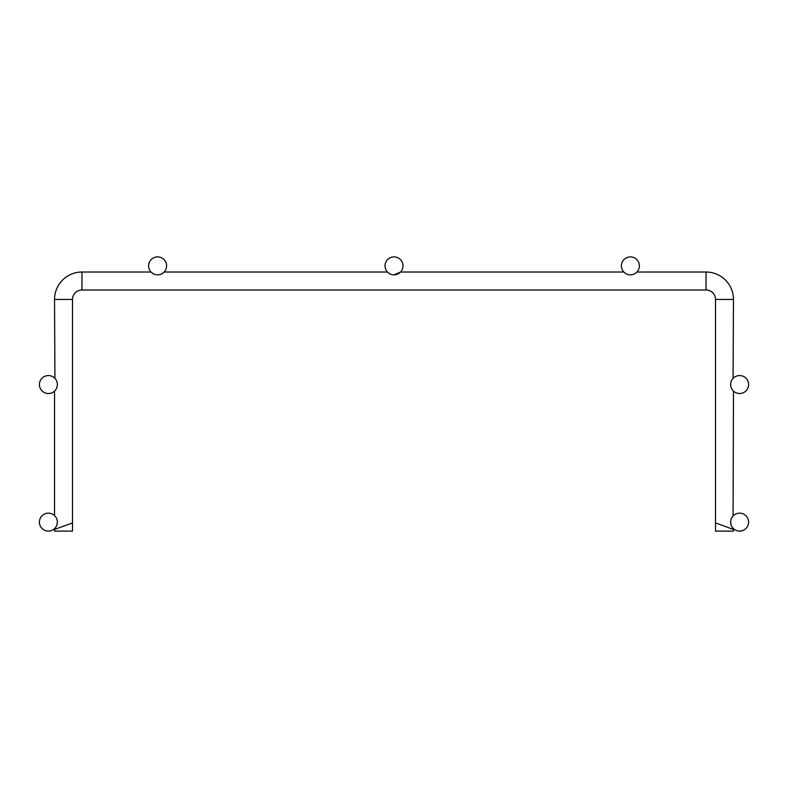 <?xml version="1.0" encoding="UTF-8"?>
<svg xmlns="http://www.w3.org/2000/svg" width="788" height="788" viewBox="0 0 788 788"><rect width="100%" height="100%" fill="white"/><g stroke="black" fill="none" stroke-linecap="round" stroke-linejoin="round"><path stroke-width="1.18" d="M635.286 273.416L636.95 272.018L706.048 272.018A27.422 27.422 0 0 1 733.47 299.44A27.422 27.422 0 0 0 706.048 272.018A27.422 27.422 0 0 1 733.47 299.44L733.076 378.388M152.714 273.416L151.05 272.018L81.952 272.018A27.422 27.422 0 0 0 54.53 299.44A27.422 27.422 0 0 1 81.952 272.018A27.422 27.422 0 0 0 54.53 299.44A27.422 27.422 0 0 1 81.952 272.018A27.422 27.422 0 0 0 54.53 299.44A27.422 27.422 0 0 1 81.952 272.018A27.422 27.422 0 0 0 54.53 299.44A27.422 27.422 0 0 1 81.952 272.018A27.422 27.422 0 0 0 54.53 299.44A27.422 27.422 0 0 1 81.952 272.018A27.422 27.422 0 0 0 54.53 299.44A27.422 27.422 0 0 1 81.952 272.018A27.422 27.422 0 0 0 54.53 299.44A27.422 27.422 0 0 1 81.952 272.018A27.422 27.422 0 0 0 54.53 299.44A27.422 27.422 0 0 1 81.952 272.018A27.422 27.422 0 0 0 54.53 299.44A27.422 27.422 0 0 1 81.952 272.018A27.422 27.422 0 0 0 54.53 299.44A27.422 27.422 0 0 1 81.952 272.018A27.422 27.422 0 0 0 54.53 299.44A27.422 27.422 0 0 1 81.952 272.018A27.422 27.422 0 0 0 54.53 299.44A27.422 27.422 0 0 1 81.952 272.018A27.422 27.422 0 0 0 54.53 299.44A27.422 27.422 0 0 1 81.952 272.018A27.422 27.422 0 0 0 54.53 299.44A27.422 27.422 0 0 1 81.952 272.018A27.422 27.422 0 0 0 54.53 299.44A27.422 27.422 0 0 1 81.952 272.018A27.422 27.422 0 0 0 54.53 299.44A27.422 27.422 0 0 1 81.952 272.018L81.952 289.984A9.456 9.456 0 0 0 72.496 299.44A9.456 9.456 0 0 1 81.952 289.984A9.456 9.456 0 0 0 72.496 299.44A9.456 9.456 0 0 1 81.952 289.984A9.456 9.456 0 0 0 72.496 299.44A9.456 9.456 0 0 1 81.952 289.984A9.456 9.456 0 0 0 72.496 299.44A9.456 9.456 0 0 1 81.952 289.984A9.456 9.456 0 0 0 72.496 299.44A9.456 9.456 0 0 1 81.952 289.984A9.456 9.456 0 0 0 72.496 299.44A9.456 9.456 0 0 1 81.952 289.984A9.456 9.456 0 0 0 72.496 299.44A9.456 9.456 0 0 1 81.952 289.984A9.456 9.456 0 0 0 72.496 299.44A9.456 9.456 0 0 1 81.952 289.984A9.456 9.456 0 0 0 72.496 299.44A9.456 9.456 0 0 1 81.952 289.984A9.456 9.456 0 0 0 72.496 299.44A9.456 9.456 0 0 1 81.952 289.984A9.456 9.456 0 0 0 72.496 299.44A9.456 9.456 0 0 1 81.952 289.984A9.456 9.456 0 0 0 72.496 299.44A9.456 9.456 0 0 1 81.952 289.984A9.456 9.456 0 0 0 72.496 299.44A9.456 9.456 0 0 1 81.952 289.984A9.456 9.456 0 0 0 72.496 299.44A9.456 9.456 0 0 1 81.952 289.984A9.456 9.456 0 0 0 72.496 299.44A9.456 9.456 0 0 1 81.952 289.984A9.456 9.456 0 0 0 72.496 299.44A9.456 9.456 0 0 1 81.952 289.984L706.048 289.984A9.456 9.456 0 0 1 715.504 299.44A9.456 9.456 0 0 0 706.048 289.984A9.456 9.456 0 0 1 715.504 299.44A9.456 9.456 0 0 0 706.048 289.984A9.456 9.456 0 0 1 715.504 299.44A9.456 9.456 0 0 0 706.048 289.984A9.456 9.456 0 0 1 715.504 299.44A9.456 9.456 0 0 0 706.048 289.984A9.456 9.456 0 0 1 715.504 299.44A9.456 9.456 0 0 0 706.048 289.984A9.456 9.456 0 0 1 715.504 299.44A9.456 9.456 0 0 0 706.048 289.984A9.456 9.456 0 0 1 715.504 299.44A9.456 9.456 0 0 0 706.048 289.984A9.456 9.456 0 0 1 715.504 299.44A9.456 9.456 0 0 0 706.048 289.984A9.456 9.456 0 0 1 715.504 299.44A9.456 9.456 0 0 0 706.048 289.984A9.456 9.456 0 0 1 715.504 299.44A9.456 9.456 0 0 0 706.048 289.984A9.456 9.456 0 0 1 715.504 299.44A9.456 9.456 0 0 0 706.048 289.984A9.456 9.456 0 0 1 715.504 299.44A9.456 9.456 0 0 0 706.048 289.984A9.456 9.456 0 0 1 715.504 299.44A9.456 9.456 0 0 0 706.048 289.984A9.456 9.456 0 0 1 715.504 299.44A9.456 9.456 0 0 0 706.048 289.984A9.456 9.456 0 0 1 715.504 299.44A9.456 9.456 0 0 0 706.048 289.984A9.456 9.456 0 0 1 715.504 299.44A9.456 9.456 0 0 0 706.048 289.984L706.048 272.018M54.924 378.388L54.53 299.44L72.496 299.44L72.496 531.112L54.53 531.112L54.53 529.447L72.496 522.917L72.496 531.112M621.417 265.871A8.983 8.983 0 0 1 630.4 256.888A8.983 8.983 0 0 1 639.383 265.871A8.983 8.983 0 0 1 630.4 274.854A8.983 8.983 0 0 1 621.417 265.871M57.366 522.129L57.258 523.498L57.366 522.129A8.983 8.983 0 0 0 48.383 513.146A8.983 8.983 0 0 0 39.4 522.129A8.983 8.983 0 0 0 48.383 531.112A8.983 8.983 0 0 0 57.366 522.129L56.953 524.818M55.396 527.743L54.933 528.275M394 274.854L400.55 272.018L623.85 272.018L625.554 273.436M162.446 273.436L164.15 272.018L387.45 272.018L389.154 273.436M732.604 390.159L733.47 391.094L733.076 515.973M732.604 527.743L733.47 528.679L732.604 527.743L733.47 528.679L733.47 531.112L715.504 531.112L715.504 522.917L733.47 529.447L715.504 522.917L715.504 299.44L733.47 299.44M730.634 384.544L730.742 385.913L730.634 384.544A8.983 8.983 0 0 1 739.617 375.561A8.983 8.983 0 0 1 748.6 384.544A8.983 8.983 0 0 1 739.617 393.527A8.983 8.983 0 0 1 730.634 384.544M730.634 522.129L730.742 523.498L730.634 522.129A8.983 8.983 0 0 1 739.617 513.146A8.983 8.983 0 0 1 748.6 522.129A8.983 8.983 0 0 1 739.617 531.112A8.983 8.983 0 0 1 730.634 522.129L731.047 524.818M731.037 519.45L732.259 516.977M54.53 515.579L54.53 391.094L55.396 390.159M54.53 528.679L54.53 529.447L72.496 522.917M39.4 384.544A8.983 8.983 0 0 0 48.383 393.527A8.983 8.983 0 0 0 57.366 384.544L57.258 385.913L57.366 384.544A8.983 8.983 0 0 0 48.383 375.561A8.983 8.983 0 0 0 39.4 384.544M151.424 272.392L152.675 273.387M148.617 265.871A8.983 8.983 0 0 0 157.6 274.854A8.983 8.983 0 0 0 166.583 265.871A8.983 8.983 0 0 0 157.6 256.888A8.983 8.983 0 0 0 148.617 265.871M400.55 272.018L398.698 273.525M385.017 265.871A8.983 8.983 0 0 0 394 274.854A8.983 8.983 0 0 0 402.983 265.871A8.983 8.983 0 0 0 394 256.888A8.983 8.983 0 0 0 385.017 265.871M635.325 273.387L636.576 272.392"/></g></svg>
